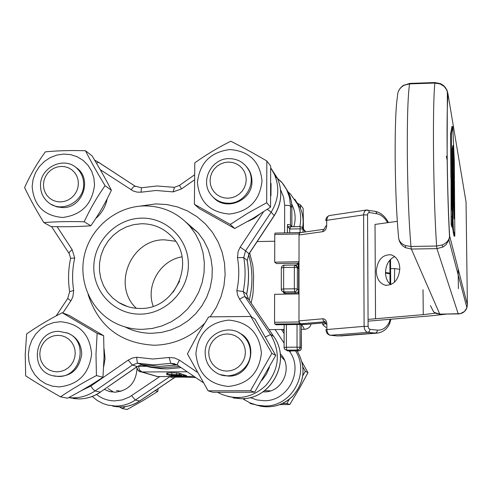 <?xml version="1.0" encoding="UTF-8"?>
<svg xmlns="http://www.w3.org/2000/svg" width="492" height="492" viewBox="0 0 492 492"><rect width="100%" height="100%" fill="white"/><g stroke="black" fill="none" stroke-linecap="round" stroke-linejoin="round"><path stroke-width="0.74" d="M228.233 162.071L232.249 162.422L236.068 163.658L239.487 165.718L242.341 168.504L244.487 171.88L245.809 175.669L246.246 179.685L245.766 183.725L244.407 187.587L242.224 191.074L239.333 194.014L235.877 196.246L232.04 197.673L227.999 198.221L223.971 197.858L220.158 196.603L216.744 194.525L213.903 191.72L211.781 188.344L210.478 184.562L210.059 180.552L210.539 176.53L211.904 172.686L214.075 169.217L216.954 166.296L220.385 164.057L224.211 162.631L228.233 162.071M228.7 203.233C244.813 203.497 256.658 183.947 248.761 170.152C244.407 162.575 237.814 158.732 228.983 158.621C211.72 158.375 200.121 180.502 210.447 194.057C214.936 200.121 221.019 203.178 228.7 203.233M303.472 228.94L303.14 208.399L300.452 204.893L297.949 203.51M300.452 208.35L300.452 204.893M298.662 263.165L276.547 263.589L274.702 262.187L298.662 261.719L298.644 293.927L274.616 294.302L274.548 322.272L274.813 324.043L300.36 323.736L299.382 323.164L298.982 321.977L274.548 322.272M307.623 324.265L276.178 324.763M337.912 335.993L330.63 335.286C328.355 334.738 327.094 332.783 326.86 329.425L326.854 323.921C326.602 320.606 325.249 318.896 322.807 318.779L298.982 320.895L298.982 321.977M300.36 323.736L300.858 323.785L299.53 322.863L298.982 320.895L299.031 235.004L322.684 231.689C325.114 231.025 326.448 229.032 326.688 225.717L326.676 220.305L325.802 220.631M299.997 232.556L274.997 233.11L274.77 234.487L299.031 233.934L299.031 235.004L299.579 233.202L300.471 232.63L324.203 229.278M274.77 234.487L274.702 262.187M276.129 324.763L274.813 324.043M299.031 233.934L299.431 232.864L300.71 232.593M306.75 324.345L325.741 322.703L306.953 324.302M306.479 324.345L306.977 324.394M300.901 232.624L300.471 232.63M390.63 273.927L385.519 273.078M385.507 272.525L389.959 273.134L390.63 273.38L389.553 273.626M375.537 318.748L375.021 224.432M175.509 241.234L164.531 239.838C130.958 238.903 111.598 285.754 136.395 308.306C111.598 285.754 130.958 238.903 164.531 239.838M140.288 308.447C132.483 308.478 125.275 306.491 118.677 302.488L112.57 297.869L107.44 292.174L103.461 285.588L100.768 278.343L99.452 270.692L99.544 262.888L101.051 255.194L103.91 247.876L108.025 241.178L113.258 235.324L119.439 230.508L126.352 226.904L133.762 224.623L141.432 223.749C153.03 223.712 162.932 227.759 171.142 235.902C196.978 259.973 175.927 309.739 140.288 308.447M140.214 314.136C114.796 314.566 93.166 292.211 93.812 266.676C94.089 241.142 116.327 218.491 141.505 218.147C166.69 217.421 188.799 239.395 188.381 265.225C188.338 291.049 165.626 314.087 140.214 314.136M144.039 205.914C116.948 206.449 91.74 226.732 84.833 253.429C77.804 280.096 90.116 309.616 113.972 322.377C122.803 327.069 132.28 329.4 142.397 329.363L152.348 328.447L162.071 325.895L171.302 321.768L179.795 316.184L187.311 309.284L193.651 301.258L198.633 292.322L202.132 282.728L204.051 272.734L204.34 262.605L202.999 252.617L200.06 243.048L195.619 234.149L189.789 226.148C177.544 212.618 162.292 205.871 144.039 205.914M177.102 364.941L159.556 366.399L142.151 364.695L137.348 366.534L100.325 392.106C93.763 396.577 86.592 398.852 78.818 398.926L70.122 397.893M271.356 168.867L277.359 178.092C282.734 190.927 281.682 203.417 274.204 215.564L248.97 253.767L247.23 260.545M263.515 211.837L240.194 247.132L238.165 251.4L237.458 257.617L243.743 257.562L247.162 260.416C249.093 271.572 248.921 282.765 246.64 293.995L246.701 294.099M197.181 372.18L179.426 360.169L174.494 357.942L169.1 357.512L170.835 363.379L175.3 364.898M137.348 366.534L142.151 364.695L137.391 363.176L153.818 364.898L170.835 363.379L174.18 363.686L177.366 365.101M237.458 257.617C239.389 268.589 239.18 279.591 236.837 290.624L243.202 291.559C245.52 280.188 245.699 268.853 243.743 257.562L245.576 250.828L240.194 247.132M62.828 312.992L71.297 300.182L72.902 296.621L73.671 290.477L69.643 291.688M169.1 357.512L152.803 359.006L136.641 357.253L137.391 363.176L132.366 365.052L128.191 360.138L90.78 386.103L81.186 390.728M73.671 290.477C71.955 279.634 72.299 268.817 74.71 258.029L70.645 258.288M100.233 169.678L133.295 191.044L137.096 192.12L141.075 192.2L141.444 187.747M141.075 192.2L156.001 190.484L173.123 191.892L174.451 187.335L156.96 185.988L141.388 187.76M248.497 299.136L246.64 293.995L243.202 291.559L245.01 296.658L243.073 297.156L239.604 299.204L251.553 316.934M153.209 306.239C145.472 285.569 160.232 260.286 182.003 256.836C160.232 260.286 145.472 285.569 153.209 306.239M136.985 368.822C135.952 382.874 128.603 390.673 114.944 392.21L109.101 391.392L104.396 389.387M280.169 353.68C293.742 366.804 282.679 392.714 263.81 391.884L262.937 391.872M179.617 281.098L173.166 292.174M108.037 388.594L113.787 392.179M107.201 198.737C105.632 206.634 101.795 213.239 95.694 218.553M399.824 269.345L394.664 268.577L394.443 282.254M390.599 268.638L394.664 268.577M51.106 204.285L56.678 206.818L62.804 207.599C83.246 208.171 92.939 177.557 75.633 167.28M32.152 186.431C33.677 205.465 43.831 215.816 62.607 217.482C81.537 215.047 92.182 204.198 94.538 184.943L93.874 177.889L91.672 171.234L88.05 165.318L83.185 160.429L77.336 156.825L70.786 154.666L63.874 154.058L56.937 155.041L50.325 157.551L44.366 161.462L39.348 166.579L35.529 172.655L33.087 179.383L32.152 186.431M85.479 150.755C90.928 161.542 97.465 173.178 105.085 185.675C97.065 196.984 90.104 209.014 84.187 221.763C69.544 221.375 56.094 221.64 43.831 222.568C36.187 210.152 29.772 198.491 24.6 187.587C30.326 174.881 37.238 162.975 45.35 151.856C57.546 150.663 70.922 150.294 85.479 150.755L92.047 155.847C99.476 168.024 105.921 179.494 111.383 190.25C105.552 202.772 98.695 214.617 90.811 225.785C78.597 226.683 65.344 226.947 51.045 226.566L43.831 222.568M84.187 221.763L90.811 225.785M105.085 185.675L111.383 190.25M43.456 184.562L43.979 180.607L45.344 176.831L47.49 173.418L50.307 170.546L53.653 168.35L57.367 166.948L61.254 166.401L65.129 166.745L68.8 167.963L72.072 169.992L74.79 172.729L76.814 176.044L78.037 179.771L78.406 183.719L77.89 187.692L76.524 191.486L74.366 194.918L71.537 197.802L68.173 199.998L64.446 201.4L60.541 201.935L56.654 201.572L52.988 200.342L49.723 198.294L47.023 195.539L45.018 192.224L43.806 188.498L43.456 184.562M83.64 184.365C83.64 178.055 81.451 172.766 77.072 168.504C64.606 155.7 40.098 167.077 40.504 185.404C40.522 192.52 43.21 198.258 48.573 202.618C61.494 213.553 84.058 201.849 83.64 184.365M104.083 348.877L105.054 358.625L103.707 366.749M91.321 384.719L85.602 388.17M53.966 376.054C69.864 377.807 79.12 370.488 81.734 354.099C81.303 343.398 76.248 336.257 66.561 332.684M59.231 386.915C78.412 384.756 89.206 373.797 91.598 354.037C89.888 334.357 79.532 323.588 60.528 321.725L53.499 322.604L46.801 325.064L40.756 328.976L35.67 334.148L31.796 340.323L29.323 347.198L28.37 354.431L28.997 361.657L31.168 368.526L34.784 374.689L39.661 379.842L45.565 383.711L52.195 386.115L59.231 386.915M26.623 333.951C37.257 326.491 49.108 319.425 62.17 312.746L97.152 333.367L95.995 354.185L96.432 375.568C83.32 382.425 71.34 389.516 60.504 396.835C47.632 389.553 36.021 382.561 25.676 375.845L25.227 354.621L26.623 333.951M60.504 396.835L67.576 398.182C80.424 391.454 92.219 384.473 102.957 377.247L104.064 356.669L103.64 335.692L69.169 315.378L62.17 312.746M96.432 375.568L102.957 377.247M97.152 333.367L103.64 335.692M57.115 371.847L53.179 371.405L49.464 370.07L46.156 367.905L43.419 365.021L41.383 361.571L40.159 357.721L39.809 353.668L40.338 349.609L41.722 345.747L43.899 342.278L46.752 339.375L50.147 337.18L53.911 335.802L57.853 335.316L61.783 335.741L65.498 337.057L68.819 339.203L71.568 342.075L73.622 345.519L74.858 349.375L75.233 353.441L74.71 357.518L73.32 361.399L71.137 364.886L68.265 367.801L64.852 369.996L61.076 371.368L57.115 371.847M59.089 331.38C34.834 330.409 28.548 369.793 52.134 375.599L58.185 376.46C81.149 377.518 88.997 341.073 67.613 333.102L59.089 331.38M116.518 390.562L121.038 391.306M119.507 406.946L122.176 408.544L127.108 409.479L143.074 400.562L157.858 391.361L158.049 388.6M155.035 390.642L157.858 391.361M122.176 408.544L125.515 406.577M220.213 374.578L228.399 376.109C251.191 377.149 259.758 342.297 239.118 332.856M261.4 352.985C259.339 332.961 248.46 322.002 228.749 320.108C209.088 322.389 198.141 333.484 195.908 353.391C197.784 373.336 208.59 384.357 228.337 386.448C248.177 384.252 259.204 373.096 261.4 352.985M208.11 390.826L187.421 353.871L197.458 335.083L208.694 316.879L250.809 316.461L271.898 353.354L250.477 390.728L208.11 390.826L212.95 392.284L254.659 392.198L275.735 355.415L254.961 319.093L250.809 316.461M271.898 353.354L275.735 355.415M250.477 390.728L254.659 392.198M245.397 352.377L244.911 356.528L243.528 360.476L241.32 364.018L238.386 366.989L234.881 369.228L230.988 370.624L226.892 371.109L222.808 370.661L218.94 369.301L215.478 367.1L212.599 364.166L210.447 360.654L209.125 356.737L208.7 352.61L209.192 348.477L210.57 344.548L212.778 341.017L215.693 338.066L219.174 335.833L223.054 334.431L227.132 333.933L231.209 334.363L235.078 335.704L238.546 337.887L241.437 340.808L243.614 344.314L244.954 348.238L245.397 352.377M205.158 352.967C205.398 361.774 209.229 368.447 216.652 372.979C230.766 381.644 251.012 369.523 250.446 352.684C250.33 345.741 247.74 339.972 242.673 335.378C229.161 322.567 204.494 334.185 205.158 352.967M264.61 390.666L270.514 390.826M249.819 402.8L250.219 403.514L254.493 404.535M279.794 404.608L289.776 404.492L299.234 388.742L307.974 372.69L302.039 362.007M302.789 375.667L305.311 371.263L302.937 367.137M282.457 403.483L286.879 403.477L289.284 399.27M250.219 403.514L251.504 403.514M286.879 403.477L289.776 404.492M305.311 371.263L307.974 372.69M284.388 360.082L280.372 355.734M213.651 197.686C226.295 211.689 252.74 200.349 251.941 181.185C251.892 175.632 250.077 170.798 246.498 166.677M229.819 149.543C210.435 152.108 199.635 163.086 197.433 182.483C199.285 201.843 209.943 212.366 229.42 214.057C248.989 211.572 259.856 200.533 262.021 180.939C259.991 161.511 249.26 151.044 229.819 149.543M266.682 202.747L247.956 213.085L230.281 224.438L194.408 204.309L194.783 162.852C206 154.814 217.999 147.606 230.797 141.222C242.058 146.923 254.063 153.51 266.818 160.982L266.682 202.747L270.551 207.138L270.674 166.019L266.818 160.982M194.408 204.309L199.377 208.645L234.715 228.491L253.109 218.325L270.551 207.138M230.281 224.438L234.715 228.491M259.727 214.266L254.118 218.454L247.796 221.412M325.981 327.463L322.77 324.745L325.907 323.318M368.077 321.165L432.48 315.692L446.619 314.087M435.568 313.176L423.261 314.646L368.071 319.394M394.676 256.596C388.92 259.419 385.857 264.733 385.507 272.556C385.654 277.882 387.419 281.916 390.789 284.665M399.83 268.638C398.711 279.782 393.926 285.323 385.476 285.249C379.781 283.613 376.718 278.958 376.294 271.295C377.438 260.047 382.302 254.542 390.894 254.776C396.417 256.486 399.393 261.104 399.83 268.638M375.002 224.438L397.296 221.32M446.355 156.253L447.234 160.533M176.585 376.103L173.055 376.023L176.585 375.986M181.284 376.072L178.602 375.999L181.284 375.974M169.457 374.547L171.886 374.892L170.822 374.984L166.899 374.701L167.71 374.443L179.279 374.726L169.457 374.547M166.77 374.609L166.788 373.053L171.825 372.745L179.168 373.084L179.279 374.726M171.591 375.882L183.35 376.06L172.864 376.226L171.185 375.993L171.597 375.291M181.788 374.277L183.368 374.504L183.35 376.06M177.698 375.857L177.704 375.267M176.868 375.857L176.874 375.273L175.213 375.581L168.879 375.255L169.365 374.941M173.658 376.491L184.297 376.466L179.063 376.829L186.536 377.112L174.955 377.149L180.343 377.02L174.094 376.878L179.168 376.651L173.141 376.583L173.658 376.257M186.548 375.574L186.536 377.112L186.548 375.574L185.084 375.384M185.053 376.632L185.072 375.107M185.072 376.644L185.084 375.095L183.362 374.904M176.831 375.273L181.776 375.574L180.49 375.156L180.502 373.588L181.776 374.031M169.365 375.15L180.49 375.156M179.518 375.107L179.537 373.539L180.502 373.588M302.02 228.903L300.083 228.823L300.354 226.597L302.229 227.335L303.01 229.161L302.02 228.903M300.317 226.627L290.348 226.787L300.354 226.597L302.223 227.329L305.538 231.91L304.794 230.428M290.311 226.818L289.112 226.72L290.341 226.794L290.065 229.014L300.083 228.823L300.083 232.538M289.112 226.72L287.494 226.541L290.065 229.014M287.494 226.541L287.568 224.426L290.477 225.035L290.501 206.019L288.509 205.459L284.659 205.287L284.61 232.888M286.006 350.021L288.201 350.944L287.236 350.79M284.093 347.469L286.387 347.241L286.738 350.126L284.874 349.363L284.148 348.022M298.755 350.876L300.569 350.089L301.35 348.256M301.387 324.874L302.648 325.944L304.271 329.136L304.843 329.308C308.515 328.601 310.569 326.823 310.999 323.976M301.387 324.751L302.648 325.944M299.007 347.217L300.022 347.364L299.241 349.258L297.359 350.052L297.027 347.168L299.007 347.217M281.307 289.284L283.62 288.945L283.976 291.928L282.088 291.166L281.356 289.8M294.616 265.034L283.97 265.176L283.656 267.525L281.332 267.876L281.307 289.204M296.332 288.872L297.359 289.081L296.571 290.987L294.677 291.793L294.339 288.81L296.332 288.872M296.596 265.791L297.377 267.666L294.357 267.365L294.653 265.016L296.596 265.791M298.275 263.171L296.399 264.96L296.356 265.582M298.656 267.728L297.789 264.118L298.355 263.171M298.644 291.99L297.709 293.945M283.134 291.842L284.659 294.148M157.36 376.558L140.97 371.817M136.518 367.112L138.123 370.31L140.079 371.552L142.157 371.964L139.537 370.181L138.492 366.331L137.625 366.349M141.155 364.879L150.57 367.303L161.265 368.705L167.163 368.902L181.081 367.629M257.168 241.554L274.751 241.246M249.69 252.882L252.833 265.422L253.632 275.938L253.165 291.35L252.703 295.797L251.105 302.98M453.839 177.538L454.442 180.644L454.823 236.123L453.888 232.15C453.39 233.429 452.818 218.239 452.849 204.377L452.634 171.364L453.261 174.574L453.439 201.978L454.116 218.934L453.839 177.538L453.28 177.495M452.634 171.364L452.203 171.37M454.823 236.123L454.011 236.135L452.425 226.929M453.741 164.623L453.821 176.087L454.43 179.211L454.3 161.075L452.751 126.53L451.933 126.555L450.58 133.849L450.85 177.243L451.693 177.225L452.289 170.398L452.148 149.777L452.88 145.497L453.741 164.623L452.929 164.648L452.984 173.178M452.751 126.53L451.416 133.824L450.58 133.849M451.416 133.824L451.693 177.225M452.228 149.304L452.929 164.648M453.821 176.087L453.267 176.099M452.302 172.501L451.717 179.279L451.902 209.014L452.24 210.508L451.994 224.204L451.139 224.217L451.797 226.941L452.646 226.929L452.105 172.507M451.994 224.204L452.646 226.929M451.047 177.237L451.139 224.217M451.717 179.279L450.869 179.297M451.902 209.014L451.047 209.032M452.24 210.508L451.392 210.527M451.951 216.787L451.096 216.806M409.787 83.369L409.572 83.898L404.313 85.196C399.762 87.656 397.487 91.377 397.474 96.358C395.808 106.5 395.039 127.059 395.168 158.037M430.463 305.649L433.587 311.854L436.699 313.632L439.799 314.154L460.303 313.675L464.393 311.541L466.908 307.74L467.394 304.696L449.614 235.809C448.421 215.201 447.609 188.94 447.191 157.022C446.877 125.724 447.13 104.962 447.96 94.735L446.81 90.048L444.128 86.444L440.26 84.003L434.885 83.056L435.063 82.551M395.168 158.369C395.494 190.115 396.613 216.234 398.532 236.72C398.612 240.834 400.974 243.798 405.617 245.631L410.968 246.467L411.361 249.05L436.933 248.626L436.625 246.037L442.056 245.01C446.361 243.245 448.858 240.514 449.54 236.812L448.938 240.01L445.961 244.782L442.978 247.027L442.056 245.01M326.854 323.921L325.975 324.117L325.034 321.725L323.361 320.778L322.807 318.779M375.045 211.302L366.048 210.127L364.357 211.64L363.594 214.389L364.105 326.362C364.351 329.794 365.611 331.793 367.893 332.358L375.359 333.09L337.598 335.944M389.541 323.939L389.197 322.426C386.257 327.856 382.339 330.421 377.456 330.126L369.996 329.376L369.387 331.417L367.893 332.358L330.31 335.273C327.598 334.609 326.153 332.721 325.981 329.615L364.105 326.362L368.102 326.381L367.549 214.635L367.93 213.276L369 212.47L376.786 213.743C381.06 214.604 384.67 217.581 387.61 222.673M322.684 231.689L323.232 229.869L324.123 229.29L325.815 226.006L326.688 225.717M367.542 214.918L363.582 214.906L326.676 220.305L327.463 217.107L328.521 215.945L329.714 215.496M388.434 222.556C385.156 216.308 380.777 212.569 375.298 211.345L376.159 211.898L376.786 213.743M325.809 220.594C325.833 218.11 327.063 216.418 329.499 215.527L366.38 210.041L367.899 210.066L368.76 210.619L369.387 212.476M369.996 329.376L368.662 328.422L368.102 326.381M390.876 319.228L389.603 323.822C386.94 329.136 382.93 332.229 377.567 333.084L375.359 333.09L376.847 332.155L377.456 330.126M390.15 319.29L389.197 322.426M300.858 323.785L325.095 321.756M389.959 273.681L390.033 284.032M389.867 260.102L389.959 273.134M186.099 222.255L198.061 232.71L203.75 240.508L208.085 249.192L210.957 258.521L212.273 268.257L211.997 278.128L210.133 287.869L206.726 297.223L201.874 305.926L195.699 313.742L188.375 320.464L180.097 325.907L171.093 329.923L161.616 332.407L151.911 333.293C142.391 333.33 133.437 331.208 125.048 326.934M210.201 316.823L216.388 307.223L221.013 296.793L223.952 285.797L225.133 274.518L224.53 263.251L222.169 252.285L218.104 241.898L212.458 232.359L205.379 223.903L197.046 216.732L187.673 211.037L177.514 206.941L166.806 204.543L155.835 203.903L139.746 206.16M88.111 294.505C98.529 326.411 120.522 343.324 154.094 345.243C173.535 344.787 190.312 337.543 204.426 323.527M74.71 258.029L72.158 249.665L57.134 226.683M136.641 357.253L132.225 358.096L128.191 360.138M269.45 367.278L266.436 374.141L262.045 380.211M236.837 290.624L237.618 295.12L239.604 299.204M271.067 183.473L270.957 195.791M173.123 191.892L181.523 188.928L194.026 180.17M137.182 366.54L100.325 392.106L95.048 390.943L132.366 365.052L137.182 366.54M249.05 253.854L245.576 250.828L271.135 212.138L274.265 215.674L249.044 253.854L247.224 260.502M221.166 394.11L217.728 392.339L221.166 394.11C237.648 400.586 252.507 397.733 265.748 385.543C279.321 369.517 280.926 352.506 270.563 334.511L245.01 296.658L248.423 299.025L273.737 336.497M247.218 260.483C249.155 271.652 248.983 282.851 246.701 294.075L248.448 299.044L273.687 336.417C291.75 360.833 271.227 399.934 240.889 398.686L227.851 396.435M135.718 186.554L135.091 186.167L133.455 186.88L130.983 189.801M135.115 186.179L96.832 161.241M68.708 397.579C78.173 398.618 86.955 396.404 95.048 390.943L93.24 389.406L90.78 386.103M177.434 365.156L203.178 382.598L177.434 365.156L177.587 363.545L179.426 360.169M69.157 253.478L70.639 258.263C68.253 269.364 67.914 280.495 69.643 291.658L67.736 298.435L70.879 300.84M141.407 187.753L135.091 186.167L98.541 162.286L96.487 163.252M69.021 253.374L69.452 252.064L72.158 249.665M233.183 397.917L240.939 398.692C271.313 399.922 291.805 360.888 273.687 336.417L270.563 334.511L265.508 336.977M274.265 215.674C281.75 203.528 282.777 191.001 277.359 178.092L274.339 174.193C279.776 187.181 278.712 199.832 271.135 212.138L267.316 209.328M194.155 175.103L179.451 185.404L181.523 188.928M270.741 167.981L274.339 174.193L270.741 167.969M159.808 376.558L129.421 397.026L122.336 399.904L114.814 400.894C107.994 400.826 101.912 398.692 96.561 394.486M291.688 203.959C295.36 211.191 296.086 218.78 293.865 226.726M289.259 350.944L289.806 351.774C303.847 371.146 287.642 401.675 263.78 400.703L256.812 399.91L250.213 397.554M275.102 329.56L284.081 343.121M244.296 399.67L242.808 398.643L244.284 399.658M244.327 399.695L249.85 402.813L244.327 399.695L244.518 398.52M249.85 402.813L256.996 405.174L264.493 405.968C291.325 407.044 310.224 373.496 295.569 350.907M291.11 350.937L289.806 351.774M284.093 333.514L281.436 329.505M290.354 193.928L288.367 192.126L290.341 193.916L297.537 204.143L290.397 193.965M92.225 396.454L97.268 400.506L102.982 403.526L107.896 405.125L115.884 406.078C122.902 406.023 129.378 404.012 135.325 400.051L131.61 395.673M175.078 377.167L139.642 400.992L135.325 400.051L169.642 376.792L169.23 376.521M299.788 226.609C301.491 218.811 300.741 211.32 297.537 204.143L300.003 207.323C303.09 214.223 303.878 221.431 302.365 228.952M294.733 199.162L300.003 207.323C303.103 214.235 303.908 221.449 302.414 228.958M297.113 350.894L297.131 350.907C306.264 367.075 304.714 382.235 292.482 396.392C281.75 406.263 269.499 409.092 255.729 404.879M284.099 331.245L282.937 329.492L284.099 331.257M260.293 406.14C272.605 408.298 283.349 405.051 292.531 396.398C304.757 382.259 306.295 367.1 297.143 350.913L297.174 350.974M195.742 377.561L185.084 377.161M170.072 376.515L169.642 376.792L173.744 377.893M175.17 377.179L139.777 400.98C131.303 406.497 122.213 408.175 112.514 406.011C122.145 408.163 131.186 406.49 139.642 400.992L139.845 400.857M423.022 289.745L423.261 314.646M458.144 268.835L458.39 288.663M179.15 374.658L179.168 373.084M176.714 374.406L176.733 372.825M171.806 374.326L171.825 372.745M167.71 374.443L167.729 372.862M171.198 374.836L171.204 374.498M174.057 375.79L174.063 375.316M183.245 375.999L183.258 374.443M181.874 375.839L181.892 374.283M178.19 375.82L178.196 375.267M177.323 375.87L177.329 375.273M186.111 376.977L186.124 375.433M185.367 376.927L185.386 375.384M184.648 376.503L184.66 374.953M184.297 376.466L184.315 374.916M183.688 376.454L183.707 374.904M181.794 374.018L181.776 375.574L181.776 374.006M157.422 376.564L173.006 376.503L157.526 376.552L142.157 371.964L187.2 371.774M194.051 376.417L186.542 376.442L194.063 376.423M289.69 232.771L289.696 229.014M303.004 232.267L303.01 229.161L305.317 231.941M291.172 226.775L290.477 225.035L291.83 226.763M291.848 226.763L291.885 207.827M301.381 324.468L301.356 325.95M301.356 325.888L301.344 348.207L300.022 347.364L300.034 324.486M297.039 324.517L297.027 347.168L286.387 347.241L286.424 324.646M298.699 350.876L288.146 350.944L286.738 350.126L297.359 350.052L298.699 350.876M297.402 266.738L298.656 268.386M294.357 267.365L294.339 288.81L283.62 288.945L283.656 267.525L294.357 267.365M282.838 291.688L285.422 293.134L283.976 291.928L294.677 291.793L296.055 292.998L297.943 292.199L298.644 290.938M285.674 294.13L285.422 293.134L296.055 292.998L296.295 293.964M298.644 290.231L297.359 289.081L297.377 267.666L298.656 268.946M296.399 264.96L285.803 265.12M146.099 366.294L138.492 366.331L138.498 365.839M290.501 206.019L289.425 197.126L286.627 189.598L283.847 184.974L281.319 181.812L275.286 176.456L282.193 182.833L288.576 192.575L290.489 197.772L291.43 202.126L291.848 207.685L290.501 206.019M283.638 184.697L288.576 192.575L291.27 201.068L291.867 206.64L291.867 226.763M141.266 364.855L150.939 366.934L160.829 367.856L179.365 366.466M249.247 300.231C253.023 284.819 252.808 269.598 248.614 254.567M284.13 324.671L284.093 347.413M287.451 226.468L287.445 232.827M280.581 189.715L283.626 197.212L284.659 205.287M452.849 204.377L452.499 204.389M453.888 232.15L453.058 232.162M444.916 86.949L446.914 90.005L447.794 92.914L466.047 202.064L467.382 305.347M403.981 84.981L404.313 85.196M442.978 247.027L436.933 248.626L458.243 313.927L439.756 314.111L411.361 249.05L405.328 247.66L405.617 245.631M405.328 247.66L402.327 245.526L400.814 243.768L399.43 241.234L398.668 238.448M441.09 83.923L440.26 84.003M409.572 83.898L434.885 83.056C433.673 94.636 433.224 118.578 433.532 154.882C433.987 191.942 435.02 222.329 436.625 246.037L410.968 246.467C408.944 222.833 407.727 192.532 407.327 155.564C407.124 119.353 407.868 95.466 409.572 83.898M249.487 171.013L248.761 170.152M307.131 324.4L276.16 324.769M337.783 335.981L330.439 335.286M377.026 333.127L340.316 335.981M274.997 233.11L300.157 232.532M390.63 273.337L390.531 259.389M390.709 284.604L390.636 273.884M127.612 306.571L118.677 302.488M186.068 222.23L198.061 232.71L189.789 226.148M177.114 364.947L159.648 366.411L142.2 364.701M100.509 392.081C93.935 396.57 86.727 398.852 78.898 398.932L73.468 398.545M176.204 364.437L177.384 365.119M67.736 298.435L56.162 315.907M51.537 226.578L68.978 253.312M179.451 185.404L174.389 187.347M94.575 160.048L98.541 162.286M195.755 377.573L185.053 377.161M109.101 391.392L111.456 391.927M78.253 169.353L77.072 168.504M68.837 333.514L67.613 333.102M281 356.257L280.385 355.919M243.423 335.79L242.673 335.378M322.77 322.961L322.77 324.48M386.571 285.391L385.476 285.249M175.841 374.849L175.841 374.529M171.185 375.98L171.191 375.298M269.093 329.615L284.105 329.486M301.368 329.339L304.677 329.308M291.264 226.775L290.754 226.185L291.153 226.775M289.524 226.763L289.185 226.726M284.112 324.671L284.081 347.684M288.177 350.956L299.013 350.87L300.298 350.359L301.153 349.277L301.399 324.468M297.408 266.744L298.404 267.74L294.653 265.016L283.693 265.194L282.008 266.074L281.332 267.845M156.536 376.466L157.434 376.564M136.462 367.149C137.619 370.365 139.218 371.94 141.253 371.872M287.42 232.827L287.433 226.363M284.105 347.862L284.874 349.363M281.319 289.659L281.799 290.827M281.289 289.228L281.332 267.876M458.28 313.97C462.486 313.705 465.364 311.627 466.908 307.74L448.938 240.01L449.54 236.812C448.366 215.736 447.56 189.082 447.123 156.85L447.369 91.432L445.334 87.465L443.261 85.331L440.734 83.751L434.989 82.551L409.713 83.4L402.923 85.639L400.156 88.252L398.299 91.567M434.35 312.451L439.786 314.154"/></g></svg>
